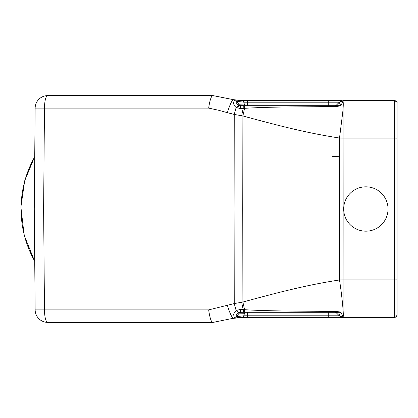 <?xml version="1.0" encoding="UTF-8"?>
<svg xmlns="http://www.w3.org/2000/svg" width="418" height="418" viewBox="0 0 418 418"><rect width="100%" height="100%" fill="white"/><g stroke="black" fill="none" stroke-linecap="round" stroke-linejoin="round"><path stroke-width="0.63" d="M332.127 156.421L339.494 156.29M397.1 137.945L397.1 280.055L397.1 137.945M397.1 280.055L397.1 291.555L397.1 280.055M236.191 310.715C233.537 313.322 232.544 315.846 233.207 318.291L236.259 316.588C235.836 315.303 236.766 314.028 239.033 312.763L236.191 310.715L236.692 310.37C238.171 312.157 239.117 312.868 239.524 312.507M240.549 312.309L241.196 312.309L239.3 313.16L241.432 312.309L239.634 312.497M240.538 312.267L240.193 309.466M236.692 310.37L240.193 309.456L243.203 309.618L241.651 302.277L234.247 303.578L208.655 309.895C209.967 318.631 211.44 322.79 213.081 322.382L233.207 318.291C231.525 316.901 229.586 312.58 227.387 305.328M243.438 309.623L243.255 312.309L240.538 312.309L335.68 312.309L336.542 313.045L247.613 313.045L247.613 312.309L243.84 312.309L245.23 312.309L244.577 313.045L243.793 315.804L236.222 316.666L239.3 313.16L239.535 312.544L239.033 312.763M242.539 313.072L239.305 313.166L244.509 313.275M263.267 315.794L247.613 315.794L247.613 313.045L244.577 313.045M331.526 312.309L328.245 312.309L328.245 313.045L328.245 312.309L331.155 312.309M334.813 312.309A2.518 2.518 0 0 1 336.542 313.045L334.755 312.309L336.542 313.045L334.755 312.309L335.68 312.309L334.745 312.309M330.931 312.309L244.415 312.303L244.974 312.309L244.462 312.309L244.577 309.681L242.895 302.036L241.651 302.277M247.613 312.309L328.245 312.309L245.23 312.309L244.577 313.04M340.707 312.309L339.651 311.912L339.442 312.293L340.707 312.298C339.568 314.127 339.097 315.235 339.296 315.627M339.651 311.912L336.527 311.499L335.931 312.319L339.442 312.303M336.527 311.499L335.764 311.452L335.523 312.309M335.764 311.452L287.312 311.039C267.337 310.746 253.094 310.292 244.577 309.681L244.415 309.67M236.212 310.788L234.247 303.578L234.101 209L43.608 209L44.486 108.105L35.149 108.105L34.271 209L43.608 209L44.486 309.895L208.655 309.895M334.813 105.691L336.542 104.955L335.926 105.681L336.527 106.501L335.764 106.548L335.68 105.691L240.972 105.686M335.764 106.548L287.281 106.961C269.338 107.196 255.1 107.651 244.577 108.319L244.462 105.697L244.979 105.691M335.926 105.681L244.462 105.691L244.577 108.319L243.203 108.382L241.651 115.723L242.895 115.964C281.037 126.325 307.465 133.091 339.505 138.034L343.894 138.118L343.894 100.654L343.032 100.649L339.296 102.373L340.707 105.691L335.931 105.681M334.139 105.691L334.896 105.691M334.745 105.691L244.462 105.691M330.283 105.691L330.575 105.691M244.577 104.955L336.542 104.955A2.518 2.518 0 0 1 334.755 105.691A2.518 2.518 0 0 0 336.542 104.955L339.285 102.363M242.905 105.691L241.515 105.691M243.783 102.217L244.577 104.96L239.305 104.834L244.577 104.96L245.23 105.691L240.533 105.691M342.044 100.654L328.245 100.654L328.245 105.691L247.613 105.691L328.245 105.691L247.613 105.691L247.613 102.206L339.291 102.206L337.096 104.395M243.255 105.691L243.203 108.382L240.193 108.544L236.692 107.63L239.535 105.456L239.3 104.84L241.196 105.691L239.3 104.84L236.222 101.334L244.431 102.201L243.793 102.196L242.576 100.649L243.349 100.654L244.431 102.206L247.613 102.206L247.613 100.654L328.245 100.654L242.576 100.649L235.245 99.996M240.193 108.544L240.549 105.691L237.084 104.254M233.207 99.709L236.259 101.412C235.804 102.614 236.734 103.889 239.033 105.237L236.191 107.285C233.62 106.057 232.701 101.041 233.207 99.709C231.572 100.994 229.634 105.315 227.387 112.672L234.247 114.422L241.651 115.723M239.848 105.299L236.222 101.334L233.469 99.677L213.081 95.617C211.398 95.508 209.925 99.672 208.655 108.105L218.327 110.18L227.387 112.672M236.207 107.217L234.247 114.422L234.101 209L242.754 209L242.895 115.964L244.577 108.319M236.692 107.63L236.191 107.285M340.957 312.267L343.021 317.105C343.993 316.478 342.196 297.255 339.505 279.966L339.473 209L343.685 209L343.706 209.972M343.852 206.262L343.768 207.051M343.706 207.971L343.685 209M336.527 106.501L340.957 105.733L343.021 100.895C343.418 103.011 343.298 107.076 342.666 113.085L339.505 138.034L339.473 209L242.754 209L242.895 302.036C281.095 291.644 307.491 284.904 339.505 279.966L343.894 279.882L343.868 211.863M339.651 106.088L339.442 105.697M213.081 95.617L47.746 95.617A12.597 12.597 0 0 0 35.149 108.105A12.597 12.597 -118.1 0 1 47.746 95.617A12.597 3.26 90 0 0 44.486 108.105L208.655 108.105M35.149 108.105L34.271 209L35.149 309.895L44.486 309.895A12.597 3.26 90 0 0 47.746 322.382A12.597 12.597 -61.8 0 1 35.149 309.895A12.597 12.597 0 0 0 47.746 322.382L212.919 322.367M243.203 309.618L244.577 309.681M242.675 317.34L247.613 317.346L247.613 315.794L243.793 315.804L242.576 317.351L243.349 317.346L233.286 318.359L236.222 316.666L233.296 318.359L236.259 316.588M247.613 315.794L328.245 315.794L328.245 317.346L247.613 317.346L343.032 317.346L339.291 315.794L328.245 315.794L339.291 315.794L336.542 313.045L339.291 315.794L343.021 317.142M365.854 186.825A22.175 22.175 0 0 1 388.029 209A22.175 22.175 0 0 1 365.854 231.175A22.175 22.175 0 0 1 343.685 209A22.175 22.175 0 0 1 365.854 186.825M343.032 317.351L343.894 317.346L343.894 279.882L394.582 279.882L394.582 317.346A2.518 2.518 -12.7 0 0 397.1 314.827A2.518 2.518 -12.7 0 1 394.582 317.346A2.518 2.518 -12.7 0 0 397.1 314.827L397.1 209L388.05 209M394.582 115.29L394.582 100.654A2.518 2.518 -167.3 0 1 397.1 103.173A2.518 2.518 -167.3 0 0 394.582 100.654L343.032 100.649M343.032 100.618L339.28 102.196M215.061 95.994L233.469 99.677L242.576 100.649M250.147 105.691L291.863 105.691M318.155 105.691L327.545 105.691M241.087 105.691L239.3 104.84L236.238 101.328M237.257 106.898L238.014 106.115M240.538 105.733L240.193 108.534M233.62 99.709L236.363 101.36M243.354 100.654L244.525 100.654M333.418 100.654L337.671 100.654M338.799 100.654L339.5 100.654M397.1 209L397.1 103.173A2.518 2.518 -167.3 0 0 394.582 100.654L378.593 100.654M241.118 312.309L239.3 313.16L236.238 316.666M327.67 312.309L313.207 312.309M293.415 312.309L250.126 312.309M340.477 317.346L339.51 317.346M338.794 317.346L337.671 317.346M336.605 317.346L336.015 317.346M333.407 317.346L328.438 317.346M243.94 315.245L243.783 315.783M243.767 315.872L244.431 315.799L243.349 317.346L242.952 317.351M339.291 315.794L336.542 313.045L334.771 312.309L336.5 312.836M247.613 317.346L244.525 317.346M236.363 316.64L233.615 318.297M235.412 317.973L242.461 317.351M215.479 321.923L213.164 322.382M34.271 209L37.28 209M343.868 206.137L343.894 138.118L394.582 138.118L394.582 279.882L397.1 279.856M328.245 315.794L328.245 313.045M374.131 100.654L394.582 100.654L394.582 138.118L397.1 138.144M245.23 105.691L328.245 105.691M342.603 317.325L341.203 317.016M340.9 316.896L339.453 315.951M343.962 317.346L394.582 317.346L396.348 316.619L397.1 314.827A2.518 2.518 -12.7 0 1 394.582 317.346L394.582 302.71M34.725 156.813A103.309 99.787 90 0 0 34.725 261.187M241.17 312.309L239.3 313.16L236.222 316.666M335.664 312.309L335.388 312.309L335.664 312.309M334.766 105.691L336.542 104.96L334.761 105.691M335.382 105.691L335.664 105.691L335.382 105.691M338.664 100.654L338.199 100.654M333.099 100.654L329.222 100.654M233.615 99.703L239.566 100.513M233.291 99.641L233.709 99.745L233.291 99.641M241.17 105.691L239.305 104.834L237.518 102.797M236.567 101.726L239.3 104.84M233.808 99.745L234.184 99.813M234.305 99.834L234.602 99.886M234.644 99.897L235.036 99.965M235.977 100.111L237.069 100.263M338.737 100.654L339.165 100.654M338.664 317.346L338.193 317.346M333.104 317.346L329.212 317.346M236.781 316.029L239.3 313.16M233.479 318.323L239.477 317.492M394.582 100.654C396.734 101.877 397.575 102.718 397.1 103.178M233.495 318.317L233.908 318.239M234.738 318.088L235.836 317.91M237.043 317.743L237.847 317.649M238.15 317.612L238.417 317.586M34.725 261.454L24.16 235.245L20.9 207.062L24.657 180.879L34.725 156.546"/></g></svg>
